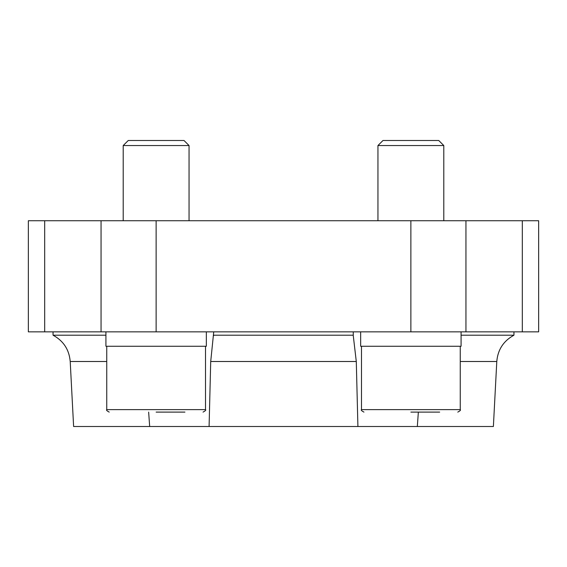 <?xml version="1.0" encoding="UTF-8"?>
<svg xmlns="http://www.w3.org/2000/svg" width="567" height="567" viewBox="0 0 567 567"><rect width="100%" height="100%" fill="white"/><g stroke="black" fill="none" stroke-linecap="round" stroke-linejoin="round"><path stroke-width="0.85" d="M44.687 331.858L538.65 331.858L538.65 220.74L28.35 220.74L28.35 331.858L44.687 331.858L44.687 220.74M105.923 335.196L53.043 335.196L53.043 331.858M148.646 412.103L149.674 426.504L209.088 426.504L210.711 361.498L213.738 331.858M213.745 335.551L213.738 335.196L353.262 335.196L353.262 331.858M353.255 335.551L356.289 361.498L357.912 426.504L417.326 426.504L418.354 412.103M513.957 331.858L513.957 335.196L461.077 335.196M209.088 426.504L357.912 426.504M417.326 426.504L493.382 426.504L496.791 361.498L460.255 361.498M106.745 361.498L70.209 361.498L73.618 426.504L149.674 426.504M461.077 331.858L461.077 346.26L360.662 346.26L360.662 331.858M206.338 331.858L206.338 346.26L105.923 346.26L105.923 331.858M410.869 412.103L439.673 412.103M377.948 220.74L377.948 145.542L443.791 145.542L443.791 220.74M377.948 145.542L382.994 140.496L438.745 140.496L443.791 145.542M156.131 412.103L184.941 412.103M123.209 220.74L123.209 145.542L189.052 145.542L189.052 220.74M123.209 145.542L128.255 140.496L184.006 140.496L189.052 145.542M101.054 331.858L101.054 220.74M522.313 331.858L522.313 220.74M465.946 331.858L465.946 220.74M410.869 331.858L410.869 220.74M156.131 331.858L156.131 220.74M210.711 361.498L356.289 361.498M363.957 412.103C361.597 410.855 360.768 410.033 361.484 409.636L460.255 409.636C460.957 410.04 460.135 410.862 457.782 412.103M109.218 412.103C106.865 410.862 106.043 410.04 106.745 409.636L205.516 409.636C206.232 410.033 205.403 410.855 203.043 412.103M513.957 335.196C503.531 340.887 497.805 349.655 496.791 361.498M70.209 361.498C69.195 349.655 63.469 340.887 53.043 335.196M460.255 409.636L460.255 346.26M361.484 409.636L361.484 346.26M205.516 409.636L205.516 346.26M106.745 409.636L106.745 346.26"/></g></svg>
